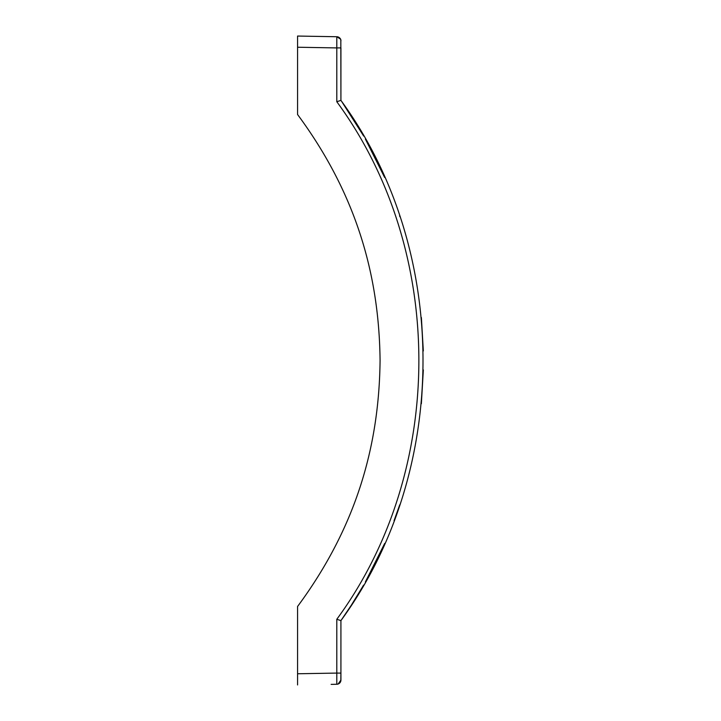 <?xml version="1.0" encoding="UTF-8"?>
<svg xmlns="http://www.w3.org/2000/svg" width="721" height="721" viewBox="0 0 721 721"><rect width="100%" height="100%" fill="white"/><g stroke="black" fill="none" stroke-linecap="round" stroke-linejoin="round"><path stroke-width="1.08" d="M331.128 684.364L336.797 684.265A4.2 4.2 0 0 0 338.122 684.022L340.925 680.074L340.925 673.081L340.925 680.074A4.2 4.2 0 0 1 336.797 684.265L336.725 684.265M339.176 683.472A4.2 4.2 0 0 0 339.97 682.733M338.122 684.022L340.51 681.886A4.2 4.2 0 0 0 340.826 680.975L340.925 673.081L336.797 673.081L336.797 684.265M297.566 684.95L297.566 673.765L336.797 673.081L336.797 619.276L340.925 620.619C450.328 470.714 450.391 250.349 340.925 100.381L340.826 40.025M336.797 619.276C446.191 470.462 446.254 250.602 336.797 101.733L336.797 47.919L297.566 47.235L297.566 114.513C358.211 196.509 379.183 278.504 380.075 360.5C379.183 442.496 358.211 524.491 297.566 606.487L297.566 673.765M336.797 101.733L340.925 100.381L340.925 47.919L336.797 47.919L336.797 36.735L297.566 36.05L336.725 36.735M340.925 40.926A4.2 4.2 0 0 0 336.797 36.735A4.2 4.2 0 0 1 340.925 40.926C341.024 38.763 339.645 37.366 336.797 36.735L340.51 39.114M297.566 47.235L297.566 36.05M337.338 36.78A4.2 4.2 180 0 1 337.915 36.906M340.582 39.267A4.2 4.2 180 0 1 340.799 39.943M343.863 616.401L341.303 620.078M341.556 619.727L348.351 609.75M341.051 620.43L351.397 605.09L362.897 586.272M344.332 615.716L341.484 619.826M348.847 111.989L341.267 100.868M341.574 101.3L363.564 135.89M363.24 135.323L353.56 119.298M347.675 110.223L341.421 101.093M365.502 581.694L384.708 543.4L371.162 571.32M399.731 504.835L394.054 520.661L399.722 504.835M421.361 403.679L423.335 369.918L421.361 403.679M423.326 350.929L421.379 317.546L423.326 350.929M399.587 215.759L399.921 216.733M384.608 177.384L365.502 139.306M365.727 139.703L384.617 177.402M341.988 101.904L343.331 103.824M344.53 105.572L346.504 108.483M369.603 146.751L370.909 149.202M370.864 571.87L370.522 572.528M369.332 574.754L368.377 576.503M366.692 579.567L365.484 581.739M343.232 617.311L341.952 619.15M341.249 620.159L343.989 616.221M345.377 614.175L346.531 612.48M367.467 578.17L369.26 574.871M370.053 573.393L370.954 571.717M371.126 571.393L365.664 581.405M340.925 620.619L340.925 673.081L340.925 620.619L342.484 618.393M363.654 136.044L347.333 109.718M345.377 106.816L344.494 105.518M344.35 105.311L343.89 104.644M341.61 619.645L344.305 615.761M342.908 617.789L344.467 615.518M344.53 615.428L346.909 611.913M351.848 604.387L358.941 592.977M359.202 592.545L363.555 585.119M344.214 615.887L345.756 613.634M354.75 599.818L357.436 595.474M357.526 595.312L362.348 587.209M370.765 148.941L370.405 148.256M369.999 147.499L369.26 146.129M367.449 142.803L365.394 139.117M341.132 620.312L341.574 619.7M371.225 571.185L365.367 581.937"/></g></svg>
